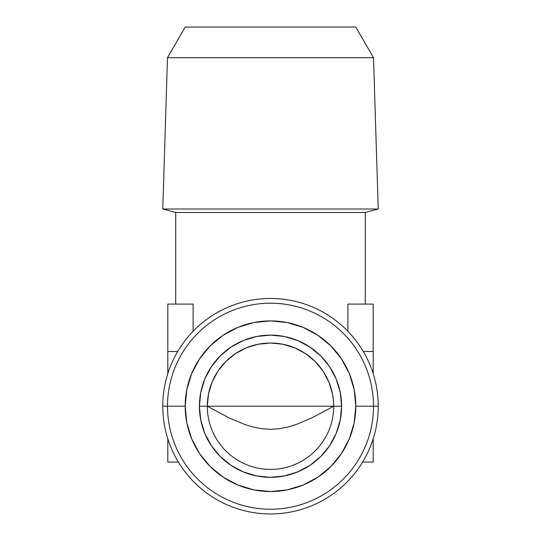 <?xml version="1.0" encoding="UTF-8"?>
<svg xmlns="http://www.w3.org/2000/svg" width="541" height="541" viewBox="0 0 541 541"><rect width="100%" height="100%" fill="white"/><g stroke="black" fill="none" stroke-linecap="round" stroke-linejoin="round"><path stroke-width="0.81" d="M207.406 402.666L207.304 406.217L333.696 406.217A63.196 63.196 0 0 0 270.5 343.021A63.196 63.196 0 0 0 207.304 406.217L199.406 406.217A71.094 71.094 0 0 1 270.5 335.122A71.094 71.094 0 0 1 341.594 406.217L207.304 406.217A63.196 63.196 0 0 1 270.5 343.021A63.196 63.196 0 0 1 333.696 406.217L333.391 400.022L333.696 406.217A63.196 63.196 0 0 1 270.5 469.412A63.196 63.196 0 0 1 207.304 406.217L228.897 417.767L244.302 424.313L252.586 426.903L261.303 428.682L270.344 429.344L279.339 428.736L288.096 426.984L296.4 424.421L311.981 417.828L333.696 406.217L311.981 417.828L296.4 424.421L288.096 426.984L279.339 428.736L270.344 429.344L261.303 428.682L252.586 426.903L244.302 424.313L228.897 417.767L207.304 406.217L208.522 393.889L212.119 382.034L217.955 371.106L225.813 361.53L235.389 353.672L246.317 347.829L258.172 344.238L270.5 343.021L282.828 344.238L294.683 347.829L305.611 353.672L301.019 350.879M210.111 387.593L208.522 393.889M214.845 376.279L212.119 382.034M221.722 366.041L217.955 371.106M230.466 357.317L225.813 361.53M239.981 350.879L235.389 353.672M315.187 361.53L305.611 353.672L315.187 361.53L323.045 371.106L315.187 361.53M328.881 382.034L323.045 371.106L328.881 382.034L332.478 393.889L328.881 382.034M378.233 406.217L373.506 406.217A103.006 103.006 0 0 1 270.5 509.223A103.006 103.006 0 0 1 167.494 406.217L162.767 406.217A107.733 107.733 0 0 0 270.5 513.95A107.733 107.733 0 0 0 378.233 406.217A107.733 107.733 0 0 1 270.5 513.95A107.733 107.733 0 0 1 162.767 406.217A107.733 107.733 0 0 1 270.5 298.476A107.733 107.733 0 0 1 378.233 406.217A107.733 107.733 0 0 0 270.5 298.476A107.733 107.733 0 0 0 162.767 406.217L167.494 406.217A103.006 103.006 0 0 0 270.5 509.223A103.006 103.006 0 0 0 373.506 406.217L355.809 406.217A85.309 85.309 0 0 1 270.5 491.526A85.309 85.309 0 0 1 185.191 406.217L167.494 406.217L185.191 406.217L186.828 422.859L191.683 438.859L199.568 453.615L210.179 466.538L223.102 477.148L237.851 485.034L253.857 489.889L270.5 491.526L287.143 489.889L303.149 485.034L317.898 477.148L330.822 466.538L341.432 453.615L349.317 438.859L354.172 422.859L355.809 406.217L354.172 389.574L349.317 373.567L341.432 358.818L330.822 345.888L317.898 335.278L303.149 327.4L287.143 322.544L270.5 320.901L253.857 322.544L237.851 327.4L223.102 335.278L210.179 345.888L199.568 358.818L191.683 373.567L186.828 389.574L185.191 406.217A85.309 85.309 0 0 1 270.5 320.901A85.309 85.309 0 0 1 355.809 406.217L373.506 406.217A103.006 103.006 0 0 0 270.5 303.21A103.006 103.006 0 0 0 167.494 406.217A103.006 103.006 0 0 1 270.5 303.21A103.006 103.006 0 0 1 373.506 406.217L378.233 406.217M373.506 57.698L355.809 27.05L185.191 27.05L167.494 57.698L373.506 57.698L167.494 57.698L162.767 209.009L378.233 209.009L373.506 57.698L378.233 209.009L162.767 209.009L175.71 212.478L365.29 212.478L378.233 209.009L365.29 212.478L175.71 212.478L175.71 304.089L175.71 212.478L162.767 209.009L167.494 57.698L185.191 27.05L355.809 27.05L373.506 57.698M347.89 331.268L347.89 304.089L373.189 304.089L373.189 373.635L373.189 351.481L363.295 351.481L373.189 351.481L373.189 304.089L347.89 304.089L347.89 331.268M193.11 304.089L193.11 331.268L193.11 304.089L167.811 304.089L193.11 304.089M365.29 304.089L365.29 212.478L365.29 304.089M373.189 438.798L373.189 462.075L362.626 462.075L373.189 462.075L373.189 438.798M167.811 351.481L167.811 304.089L167.811 351.481L177.705 351.481L167.811 351.481L167.811 373.635L167.811 351.481M178.374 462.075L167.811 462.075L167.811 438.798L167.811 462.075L178.374 462.075M199.406 406.217L200.772 392.347L204.816 379.011L211.389 366.717L220.228 355.944L231 347.106L243.294 340.532L256.63 336.488L270.5 335.122L284.37 336.488L297.706 340.532L310 347.106L320.772 355.944L329.611 366.717L336.184 379.011L340.228 392.347L341.594 406.217L340.228 420.087L336.184 433.422L329.611 445.71L320.772 456.482L310 465.328L297.706 471.894L284.37 475.945L270.5 477.311L256.63 475.945L243.294 471.894L231 465.328L220.228 456.482L211.389 445.71L204.816 433.422L200.772 420.087L199.406 406.217L207.304 406.217A63.196 63.196 0 0 0 270.5 469.412A63.196 63.196 0 0 0 333.696 406.217L341.594 406.217A71.094 71.094 0 0 1 270.5 477.311A71.094 71.094 0 0 1 199.406 406.217M332.478 393.889L333.391 400.022"/></g></svg>
